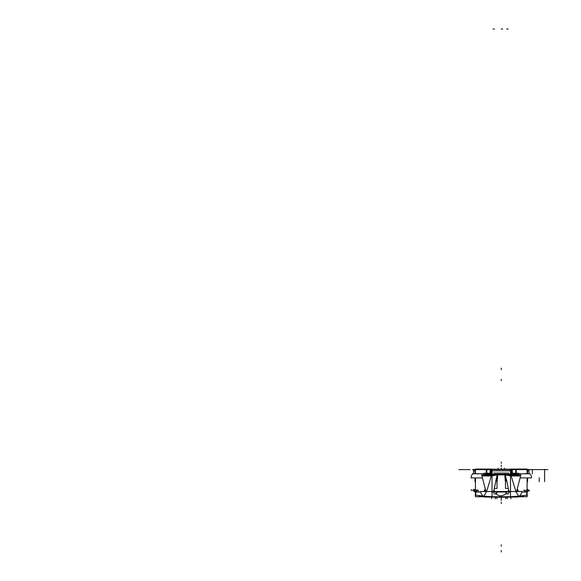 <?xml version="1.0" encoding="UTF-8"?>
<svg xmlns="http://www.w3.org/2000/svg" width="581" height="581" viewBox="0 0 581 581"><rect width="100%" height="100%" fill="white"/><g stroke="black" fill="none" stroke-linecap="round" stroke-linejoin="round"><path stroke-width="0.87" d="M472.411 469.601L490.146 469.601L472.411 469.601M512.377 469.601L530.104 469.601L512.377 469.601M527.555 469.47L529 469.47L529 473.755L527.555 473.755L527.555 469.361L527.098 469.361M475.425 469.361L474.967 469.361L474.967 473.762L473.522 473.755L473.522 469.47L474.967 469.47M475.2 469.513L475.2 470.813M474.967 470.813L473.522 470.813L473.522 469.513M529 469.513L529 470.813L527.555 470.813M527.323 470.813L527.323 469.513M472.556 473.762L483.908 473.762L472.556 473.762M518.615 473.762L529.966 473.762L518.615 473.762M482.426 477.923L471.089 477.923C471.256 475.454 471.99 474.067 473.297 473.762L473.413 473.617M527.555 477.923L527.555 481.765L527.098 481.765M527.098 473.624L527.323 469.601L527.366 473.617L526.902 473.624M520.097 477.923L531.506 477.923C531.346 475.454 530.606 474.067 529.298 473.762M474.967 477.923L474.967 481.765L475.425 481.765M475.425 473.624L475.2 469.601L475.156 473.617M525.529 473.5L525.209 474.016M527.555 473.617L529 473.617L527.555 473.624M477.342 474.009L476.972 473.537M500.343 497.249L515.725 497.031M475.236 495.382L475.236 495.085C492.586 497.568 509.936 497.568 527.287 495.085L527.287 495.382M475.236 495.085L475.425 493.516M527.098 493.516L527.287 495.085M523.663 495.869L519.312 496.203M510.852 496.748L491.671 496.748M483.21 496.203L478.846 495.869M502.18 497.249L486.798 497.031M495.085 469.208L495.6 469.208M527.49 492.071L521.898 492.071L527.49 492.071M480.625 492.071L475.033 492.071L480.625 492.071M526.873 495.92L526.873 495.44M526.873 495.143L526.873 491.889M525.834 490.27L526.778 492.027L526.778 495.157L526.778 492.027L525.834 490.27L526.778 492.027L526.778 495.157L526.778 492.027L525.834 490.27L526.778 492.027L526.778 495.157M527.098 495.411L527.098 496.748L510.496 496.748L510.496 469.07L527.098 469.07L527.098 473.762M527.098 495.106L527.098 490.749M527.098 490.72L527.098 477.923M517.366 489.166L517.366 488.461L517.366 489.166M515.696 469.601L515.696 473.254L515.696 469.601M512.115 473.254L512.115 469.601L512.115 473.254M510.815 474.357L510.815 469.601L510.924 475.178L515.964 491.686L518.659 496.218M524.12 490.059L523.663 491.083M518.325 491.526A2.774 2.506 90 0 1 517.315 489.166M516.386 469.601L486.137 469.601M493.545 473.072L508.978 473.072M491.33 469.47L491.33 474.495L511.193 474.495L511.193 469.47L491.33 469.47M510.815 469.506L510.815 470.821L491.708 470.821L491.708 469.506M497.452 474.357L493.538 491.686L492.027 491.686L493.538 491.686L493.756 490.364L493.538 491.686L492.027 491.686L493.538 491.686L497.343 475.178L492.027 475.178L497.343 475.178L492.027 475.178L497.343 475.178L495.716 480.988L497.452 474.357L492.027 474.357L497.452 474.357L497.343 475.178L497.452 474.357L492.027 474.357L497.452 474.357L497.343 475.178M497.227 480.988L495.963 481.039L497.227 480.988L497.764 474.495M496.37 479.666L497.292 479.862L495.992 481.01M497.024 480.995L497.024 488.418L494.329 488.418M481.627 474.851L486.079 492.013L481.627 474.851L520.896 474.851L516.444 492.013L520.896 474.851L481.627 474.851M492.027 492.013L493.843 492.013L492.027 492.013M494.111 492.013L508.411 492.013L494.111 492.013M508.68 492.013L510.496 492.013L508.68 492.013M497.329 474.873L491.954 475.861M491.475 475.948L482.629 475.948L491.562 474.873M510.96 474.873L519.893 475.948L511.048 475.948M510.568 475.861L505.194 474.873M491.17 474.227L491.185 474.851L491.17 474.227L511.353 474.227L511.338 474.851L511.353 474.227L491.17 474.227M483.864 496.218L486.558 491.686L483.864 496.218L486.558 491.686L483.864 496.218L486.558 491.686L491.599 475.178L491.708 469.601L491.708 474.357M505.063 474.357L510.496 474.357L505.063 474.357L504.947 473.072L505.063 474.357L504.947 473.072L505.063 474.357L510.496 474.357L505.063 474.357L505.179 475.178L505.063 474.357L505.179 475.178L510.496 475.178L505.179 475.178L505.063 474.357L506.799 480.988L505.179 475.178L510.496 475.178L505.179 475.178L506.799 480.988L505.179 475.178M475.425 473.762L475.425 469.07L492.027 469.07L492.027 496.748L475.425 496.748L475.425 495.411M475.425 495.106L475.425 490.749M475.425 490.72L475.425 477.923M478.86 491.679L477.785 490.059M476.689 490.27L475.745 492.027L476.689 490.27L475.745 492.027L475.745 495.157L475.745 492.027L476.689 490.27L475.745 492.027L475.745 495.157M486.827 473.254L486.827 469.601L486.827 473.254M485.208 489.166A2.774 2.506 -90 0 1 484.198 491.526A2.774 2.506 -90 0 0 485.208 489.166M492.027 469.208L510.496 469.208M485.157 488.091L485.157 489.427M486.275 469.31L486.275 473.254L486.275 469.31M492.027 469.31L510.496 469.31L492.027 469.31M516.248 469.31L516.248 473.254L516.248 469.31M486.827 470.668L486.827 469.339M515.696 469.339L515.696 470.668M492.695 469.397L491.737 469.303M493.53 469.47L492.499 469.397M490.146 469.47L490.146 473.254L490.146 469.47M512.377 469.47L512.377 473.254L512.377 469.47M512.115 473.762L512.115 472.549M483.784 473.254L484.169 474.851L483.784 473.254L491.33 473.254L483.784 473.254M511.193 473.254L518.739 473.254L518.354 474.851L518.739 473.254L511.193 473.254M512.144 473.275L517.838 474.35L512.21 474.35M490.328 474.35L484.685 474.35L490.379 473.275M509.014 469.47L510.038 469.47M509.842 469.397L510.801 469.303M490.408 469.513L490.408 470.726M480.429 491.526A13.871 6.66 90 0 0 484.46 497.031L518.063 497.031A13.871 6.66 90 0 0 522.094 491.526L480.429 491.526M508.985 491.686L510.496 491.686L508.985 491.686L506.799 480.988L508.985 491.686L510.496 491.686L508.985 491.686L508.76 490.364L508.985 491.686M496.617 493.879L496.617 492.013L496.617 493.879L493.843 493.879M494.373 490.546L493.966 490.546M506.821 493.298C502.086 496.617 498.382 496.617 495.702 493.298M505.906 492.013L505.906 493.879L508.68 493.879M508.557 490.546L508.15 490.546M505.296 480.988L506.552 481.039L505.296 480.988L504.758 474.495M506.53 481.01L505.23 479.862L506.153 479.666M505.499 480.995L505.499 488.418L508.193 488.418M475.65 495.92L475.65 495.44M475.65 495.143L475.65 491.889M527.011 492.071L527.962 490.27L527.011 492.071M475.527 492.071L474.575 490.27L475.527 492.071M525.979 490.4L525.979 489.928M524.287 489.986L525.391 491.889M477.611 489.994L476.122 492.049M476.543 490.4L476.543 489.928M506.922 469.208L507.438 469.208M529.08 490.669L528.739 491.098M473.442 490.669L473.784 491.098M473.392 490.669L473.733 491.098M529.131 490.669L528.79 491.098M475.425 489.253A8.475 8.454 90 0 1 473.043 490.669L472.992 490.669A8.475 8.475 0 0 0 475.425 489.209A8.475 8.475 0 0 1 473.58 490.415L475.425 490.415L473.58 490.415A8.475 8.475 0 0 0 475.425 489.209A8.475 8.475 0 0 1 473.58 490.415L475.425 490.415L473.58 490.415A8.475 8.475 0 0 0 475.425 489.209A8.475 8.475 0 0 1 473.58 490.415L473.384 490.749M527.098 489.253A8.475 8.454 90 0 0 529.473 490.669L527.098 489.209A8.475 8.475 0 0 0 528.942 490.415L527.098 490.415L528.935 490.408A8.475 8.475 0 0 1 527.098 489.209A8.475 8.475 0 0 0 528.942 490.415A8.475 8.475 0 0 1 527.098 489.209A8.475 8.475 0 0 0 528.942 490.415L529.138 490.749M501.258 379.378L501.258 380.766M532.334 469.47L532.334 473.755M529 469.601L534.367 469.601L529 469.601M529.211 473.624L528.245 473.624M544.6 469.368L544.6 481.627L544.6 469.368M539.19 477.793L539.19 481.664L539.19 477.793M517.366 489.296L517.54 490.015M517.845 491.01L518.078 491.526M510.924 475.178L515.964 491.686M484.445 491.526L484.677 491.01M484.982 490.015L485.157 489.296M486.558 491.686L491.599 475.178M512.522 474.851L512.115 473.471M490.408 473.471L490.001 474.851M493.581 492.013L493.843 492.732M508.68 492.732L508.941 492.013M501.258 497.351L501.258 498.723L501.258 497.351M496.791 497.351L496.791 498.723M502.645 29.05L501.258 29.05M495.332 497.351L495.332 498.723M460.689 469.601L470.087 469.601L460.689 469.601M531.361 469.601L528.587 469.601L531.361 469.601M501.258 368.165L501.258 369.552M501.258 550.563L501.258 551.95L501.258 550.563M527.555 469.601L547.941 469.601L527.555 469.601M473.726 489.166A2.774 2.019 90 0 0 475.832 492.063M501.258 368.274L501.258 369.661L501.258 368.274M498.048 469.47L498.048 468.213M512.115 473.893L512.115 469.47M501.258 544.796L501.258 546.184L501.258 544.796M504.49 469.47L504.49 468.213M490.408 469.47L490.408 473.893M495.23 497.336L495.23 498.723M491.642 497.336L491.642 498.723M507.293 497.336L507.293 498.723M510.881 497.336L510.881 498.723M494.431 29.05L493.044 29.05M508.092 29.05L506.705 29.05M508.339 496.443L507.976 496.82M472.033 490.4L472.033 489.928L472.033 490.4M469.041 469.601L458.859 469.601L469.041 469.601M475.643 492.049L477.154 489.994L475.948 491.889M471.089 490.4L471.089 489.928L471.089 490.4M507.184 497.351L507.184 498.723M505.731 497.351L505.731 498.723M472.992 490.669A8.475 8.475 0 0 0 475.425 489.209L472.992 490.669L475.425 489.209M501.258 500.423L501.258 499.035L501.258 500.423M501.258 503.524L501.258 502.137L501.258 503.524M501.258 468.083L501.258 469.208L501.258 468.083M501.258 465.134L501.258 466.521L501.258 465.134M501.258 462.033L501.258 463.42L501.258 462.033M529 469.47L529 473.755M517.453 489.166L518.572 491.526M485.07 489.166L483.951 491.526M529.531 490.669L527.098 489.209"/></g></svg>
